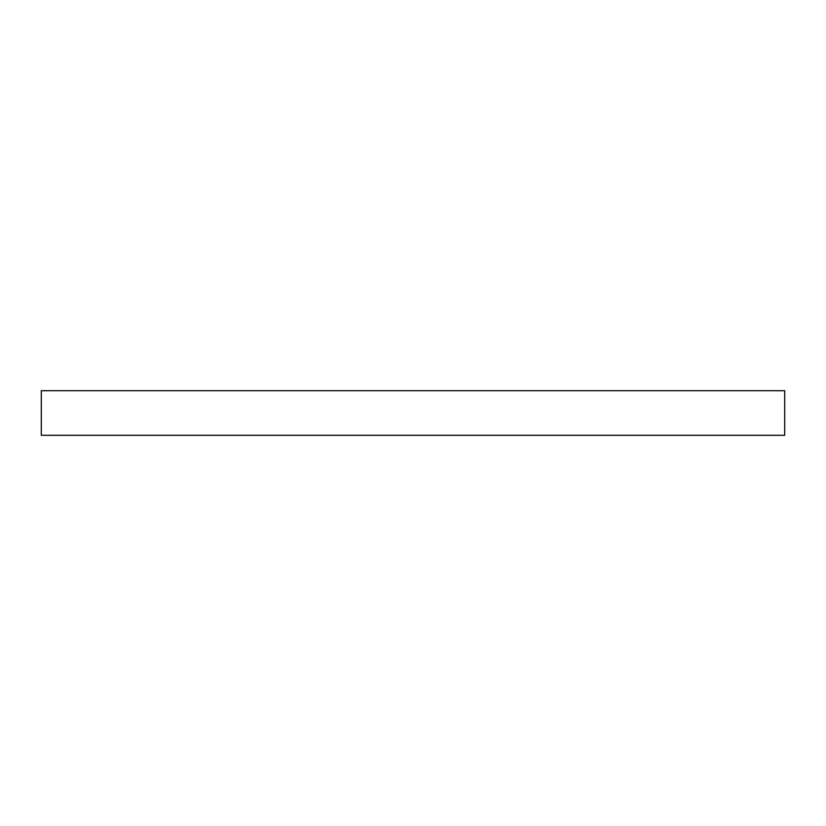 <?xml version="1.0" encoding="UTF-8"?>
<svg xmlns="http://www.w3.org/2000/svg" width="826" height="826" viewBox="0 0 826 826"><rect width="100%" height="100%" fill="white"/><g stroke="black" fill="none" stroke-linecap="round" stroke-linejoin="round"><path stroke-width="1.24" d="M784.7 435.302L41.3 435.302L41.3 390.698L784.7 390.698L784.7 435.302"/></g></svg>
